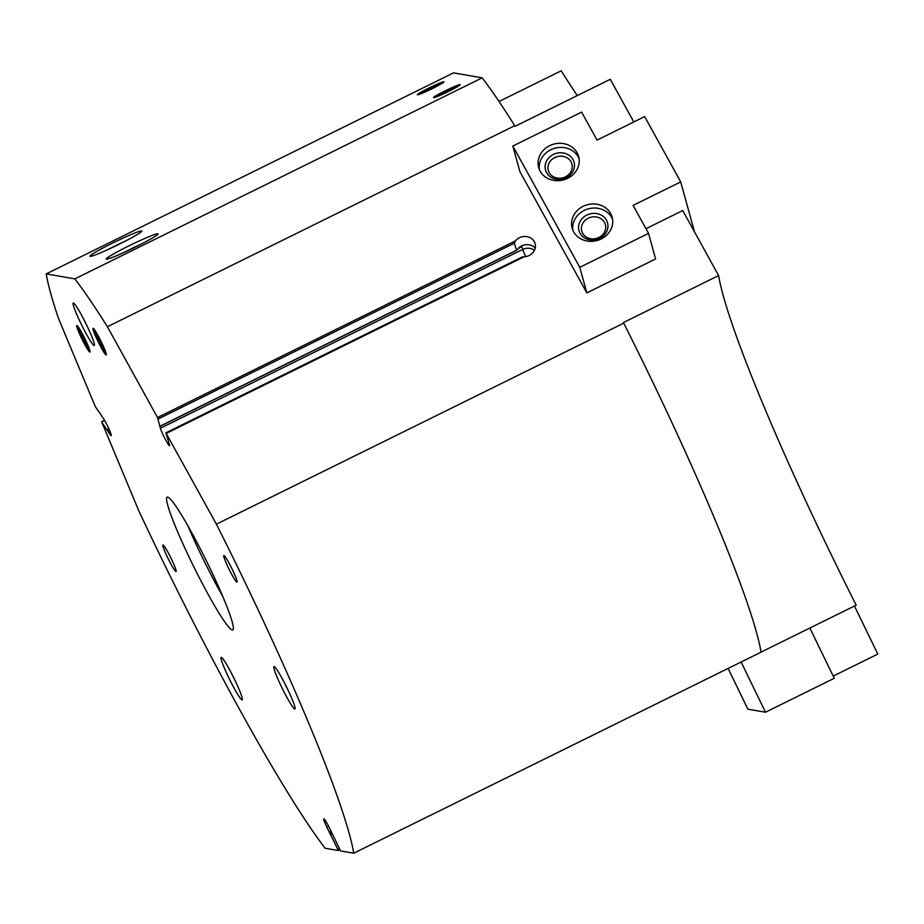<?xml version="1.0" encoding="UTF-8"?>
<svg xmlns="http://www.w3.org/2000/svg" width="924" height="924" viewBox="0 0 924 924"><rect width="100%" height="100%" fill="white"/><g stroke="black" fill="none" stroke-linecap="round" stroke-linejoin="round"><path stroke-width="1.39" d="M577.281 95.588A343.67 32.271 63.7 0 1 561.214 70.802L499.029 101.49M101.582 415.592L95.368 406.756L58.42 318.249A343.67 32.271 63.7 0 1 46.2 273.908L453.522 72.869L482.178 77.847A343.67 32.271 63.7 0 1 514.726 125.71L515.061 126.299L610.279 79.302L633.818 121.956M645.957 228.69L682.721 210.545L718.618 275.56A343.67 32.271 63.7 0 0 856.19 605.162L761.053 652.113M339.374 848.74L337.872 849.479L338.265 850.519L325.075 848.232A343.67 32.271 63.7 0 1 138.762 510.718L101.813 422.21L110.187 434.684A10.661 1.005 63.7 0 0 111.192 435.643A10.661 1.005 63.7 0 0 108.905 428.875A10.661 1.005 63.7 0 0 103.384 418.387L101.409 415.673M718.618 275.56L623.4 322.557L623.723 323.146A343.67 32.271 63.7 0 1 761.053 652.171L353.73 853.199L340.552 850.912L329.348 827.708A10.661 1.005 63.7 0 0 323.839 818.814A10.661 1.005 63.7 0 0 326.923 827.292L337.872 849.479M160.164 426.264L516.504 250.404L514.368 243.185L515.396 240.91A11.261 10.072 -15.4 0 1 526.553 236.579A11.261 10.072 -15.4 0 1 535.111 243.624A11.261 10.072 -15.4 0 1 524.151 256.768L522.233 256.976L165.893 432.836L169.589 444.987A10.661 1.005 63.7 0 1 169.577 445.761A10.661 1.005 63.7 0 1 165.269 439.212A10.661 1.005 63.7 0 1 160.36 428.262L157.519 417.533L107.403 326.738A343.67 32.271 63.7 0 0 74.856 278.875L46.2 273.908M525.733 256.595A10.661 1.005 63.7 0 1 522.73 249.422L521.829 246.593L520.085 247.251L516.343 250.335L160.152 426.137M165.893 432.836L216.401 524.185A343.67 32.271 63.7 0 1 353.73 853.199M338.265 850.519L339.859 849.734L338.265 850.507M208.431 565.026A74.07 6.953 63.7 0 1 232.744 629.972A74.07 6.953 63.7 0 1 193.728 566.631A74.07 6.953 63.7 0 1 167.186 497.135A74.07 6.953 63.7 0 1 208.431 565.026M89.847 352.09A14.819 1.386 -116.3 0 0 90.032 351.963A14.819 1.386 -116.3 0 0 84.638 338.184A14.819 1.386 -116.3 0 0 76.981 325.514A14.819 1.386 -116.3 0 0 81.612 338.334A14.819 1.386 -116.3 0 0 89.847 352.09M106.087 354.908A14.819 1.386 -116.3 0 0 106.283 354.781A14.819 1.386 -116.3 0 0 100.878 341.002A14.819 1.386 -116.3 0 0 93.232 328.332A14.819 1.386 -116.3 0 0 97.863 341.152A14.819 1.386 -116.3 0 0 106.087 354.908M171.194 558.57A14.819 1.386 63.7 0 1 176.057 571.552A14.819 1.386 63.7 0 1 168.26 558.893A14.819 1.386 63.7 0 1 162.947 544.987A14.819 1.386 63.7 0 1 171.194 558.57M232.12 569.126A14.819 1.386 63.7 0 1 236.983 582.12A14.819 1.386 63.7 0 1 229.175 569.45A14.819 1.386 63.7 0 1 223.874 555.555A14.819 1.386 63.7 0 1 232.12 569.126M242.019 699.907A23.701 2.229 -116.3 0 0 242.319 699.699A23.701 2.229 -116.3 0 0 233.68 677.65A23.701 2.229 -116.3 0 0 221.437 657.38A23.701 2.229 -116.3 0 0 228.84 677.881A23.701 2.229 -116.3 0 0 242.019 699.907M294.768 709.054A23.701 2.229 -116.3 0 0 295.079 708.847A23.701 2.229 -116.3 0 0 286.44 686.798A23.701 2.229 -116.3 0 0 274.185 666.527A23.701 2.229 -116.3 0 0 281.601 687.029A23.701 2.229 -116.3 0 0 294.768 709.054M94.098 345.518A23.701 2.229 -116.3 0 0 94.398 345.322A23.701 2.229 -116.3 0 0 85.759 323.273A23.701 2.229 -116.3 0 0 73.516 303.003A23.701 2.229 -116.3 0 0 80.919 323.504A23.701 2.229 -116.3 0 0 94.098 345.518M330.007 833.506L331.785 832.628L329.983 833.494M428.944 88.011A14.819 1.005 154.1 0 1 443.959 81.913A14.819 1.005 154.1 0 1 431.081 89.212A14.819 1.005 154.1 0 1 417.371 94.825A14.819 1.005 154.1 0 1 428.944 88.011M445.183 90.829A14.819 1.005 154.1 0 1 460.21 84.731A14.819 1.005 154.1 0 1 447.32 92.03A14.819 1.005 154.1 0 1 433.622 97.644A14.819 1.005 154.1 0 1 445.183 90.829M128.84 245.9A28.817 1.964 154.1 0 1 158.05 234.026A28.817 1.964 154.1 0 1 132.987 248.233A28.817 1.964 154.1 0 1 106.318 259.147A28.817 1.964 154.1 0 1 128.84 245.9M112.589 243.081A28.817 1.964 154.1 0 1 141.811 231.219A28.817 1.964 154.1 0 1 116.736 245.414A28.817 1.964 154.1 0 1 90.078 256.329A28.817 1.964 154.1 0 1 112.589 243.081M482.178 77.847L74.856 278.875M514.726 125.71L107.403 326.738M623.723 323.146L216.401 524.185M680.711 181.901L644.663 116.597L597.054 140.101L581.612 112.116L512.832 146.05L519.889 171.633L586.832 292.896L655.601 258.951L648.544 233.379L633.102 205.394L680.711 181.901L694.467 231.82M83.807 319.381A19.693 1.848 -116.3 0 0 87.653 327.188M284.477 682.905A19.693 1.848 -116.3 0 0 288.334 690.713M231.728 673.758A19.693 1.848 -116.3 0 0 235.574 681.566M535.227 248.002A11.261 10.072 -15.4 0 0 517.579 249.18M107.854 249.595A25.375 1.721 154.1 0 1 114.484 246.246A25.375 1.721 154.1 0 1 125.525 241.025M124.105 252.414A25.375 1.721 154.1 0 1 130.734 249.053A25.375 1.721 154.1 0 1 141.765 243.844M222.615 596.119A74.07 6.953 63.7 0 1 187.895 525.779M741.106 662.011L765.488 712.219L834.256 678.285L809.851 628.031M765.488 712.219L747.886 709.17L728.1 668.433M854.457 606.017L877.8 654.077L833.194 676.091M512.832 146.05L579.775 267.325L586.832 292.896M579.775 267.325L648.544 233.379M567.683 178.332A20.744 18.549 -15.4 0 0 578.655 156.502A20.744 18.549 -15.4 0 0 553.742 144.132A20.744 18.549 -15.4 0 0 538.669 167.521A20.744 18.549 -15.4 0 0 567.683 178.332M601.154 238.97A20.744 18.549 -15.4 0 0 612.127 217.128A20.744 18.549 -15.4 0 0 587.214 204.77A20.744 18.549 -15.4 0 0 572.141 228.159A20.744 18.549 -15.4 0 0 601.154 238.97M598.891 237.48A12.243 10.949 -15.4 0 0 605.382 224.59A12.243 10.949 -15.4 0 0 590.655 217.29A12.243 10.949 -15.4 0 0 581.762 231.092A12.243 10.949 -15.4 0 0 598.891 237.48M599.699 238.392A14.819 13.248 -15.4 0 0 601.501 215.257A14.819 13.248 -15.4 0 0 578.597 226.553A14.819 13.248 -15.4 0 0 599.699 238.392M612.566 219.219A20.744 18.549 -15.4 0 0 588.334 208.859A20.744 18.549 -15.4 0 0 572.845 230.168M565.419 176.854A12.243 10.949 -15.4 0 0 571.91 163.952A12.243 10.949 -15.4 0 0 557.195 156.653A12.243 10.949 -15.4 0 0 548.29 170.466A12.243 10.949 -15.4 0 0 565.419 176.854M566.227 177.766A14.819 13.248 -15.4 0 0 568.029 154.62A14.819 13.248 -15.4 0 0 545.125 165.927A14.819 13.248 -15.4 0 0 566.227 177.766M579.094 158.582A20.744 18.549 -15.4 0 0 554.862 148.221A20.744 18.549 -15.4 0 0 539.373 169.531M437.052 85.562L436.763 84.962A8.547 0.578 -25.9 0 0 429.66 88.138A8.547 0.578 -25.9 0 0 423.538 91.488A8.547 0.578 -25.9 0 0 423.03 92.077A8.547 0.578 -25.9 0 0 424.509 91.661A8.547 0.578 -25.9 0 0 431.612 88.485A8.547 0.578 -25.9 0 0 437.733 85.135A8.547 0.578 -25.9 0 0 438.311 84.662A8.547 0.578 -25.9 0 0 436.763 84.962L423.538 91.488M441.268 83.068A11.908 0.808 -25.9 0 0 441.233 83.056A11.908 0.808 -25.9 0 0 430.284 87.584A11.908 0.808 -25.9 0 0 419.958 93.393A11.908 0.808 -25.9 0 0 430.861 89.097A11.908 0.808 -25.9 0 0 441.268 83.068M430.168 89.178L429.66 88.138M453.303 88.381L453.003 87.78A8.547 0.578 -25.9 0 0 445.899 90.956A8.547 0.578 -25.9 0 0 439.778 94.306A8.547 0.578 -25.9 0 0 439.27 94.895A8.547 0.578 -25.9 0 0 440.76 94.479A8.547 0.578 -25.9 0 0 447.863 91.291A8.547 0.578 -25.9 0 0 453.984 87.942A8.547 0.578 -25.9 0 0 454.55 87.48A8.547 0.578 -25.9 0 0 453.003 87.78L439.778 94.306M457.507 85.874A11.908 0.808 -25.9 0 0 457.472 85.874A11.908 0.808 -25.9 0 0 446.523 90.402A11.908 0.808 -25.9 0 0 436.197 96.2A11.908 0.808 -25.9 0 0 447.101 91.915A11.908 0.808 -25.9 0 0 457.507 85.874L458.674 85.955M446.408 91.996L445.899 90.956M79.672 332.062A8.547 0.808 -116.3 0 0 82.409 338.623A8.547 0.808 -116.3 0 0 86.128 345.357A8.547 0.808 -116.3 0 0 87.237 346.304A8.547 0.808 -116.3 0 0 87.11 345.53A8.547 0.808 -116.3 0 0 84.373 338.969A8.547 0.808 -116.3 0 0 80.654 332.236A8.547 0.808 -116.3 0 0 79.776 331.173A8.547 0.808 -116.3 0 0 79.672 332.062L82.409 338.623L86.128 345.357L87.11 345.53M78.205 328.112A11.908 1.12 -116.3 0 0 78.032 328.343A11.908 1.12 -116.3 0 0 82.386 339.293A11.908 1.12 -116.3 0 0 88.427 349.411A11.908 1.12 -116.3 0 0 84.996 339.547A11.908 1.12 -116.3 0 0 78.205 328.112M86.937 344.964L86.128 345.357M83.853 337.918L82.409 338.623M95.923 334.881A8.547 0.808 -116.3 0 0 98.66 341.441A8.547 0.808 -116.3 0 0 102.379 348.175A8.547 0.808 -116.3 0 0 103.488 349.122A8.547 0.808 -116.3 0 0 103.349 348.348A8.547 0.808 -116.3 0 0 100.612 341.788A8.547 0.808 -116.3 0 0 96.893 335.054A8.547 0.808 -116.3 0 0 96.015 333.991A8.547 0.808 -116.3 0 0 95.923 334.881L98.66 341.441L102.379 348.175L103.349 348.348M94.444 330.931A11.908 1.12 -116.3 0 0 94.271 331.162A11.908 1.12 -116.3 0 0 98.637 342.111A11.908 1.12 -116.3 0 0 104.666 352.229A11.908 1.12 -116.3 0 0 101.247 342.365A11.908 1.12 -116.3 0 0 94.444 330.931M103.176 347.782L102.379 348.175M100.092 340.737L98.66 341.441M521.829 246.593L518.56 248.21M514.368 243.185L158.177 418.976M515.396 240.91L157.519 417.533M524.151 256.768L166.274 433.391M109.506 430.226L107.831 431.046M110.129 431.704L108.582 432.467M108.836 428.713L107.069 429.591M109.459 430.134L107.785 430.954M104.643 420.466L101.813 421.852M332.282 833.783L330.642 834.591M331.173 831.392L329.302 832.316M328.69 826.414L326.923 827.292M111.053 434.257L110.187 434.684M534.418 250.323A10.626 9.494 -15.4 0 0 522.73 249.422L160.36 428.262M104.539 420.293L101.675 421.702M419.958 93.393L419.277 94.375M441.233 83.056L442.423 83.137M436.197 96.2L435.527 97.193M88.427 349.411L89.79 350.346M78.032 328.343L78.124 326.692M104.666 352.229L106.041 353.153M94.271 331.162L94.364 329.51"/></g></svg>
